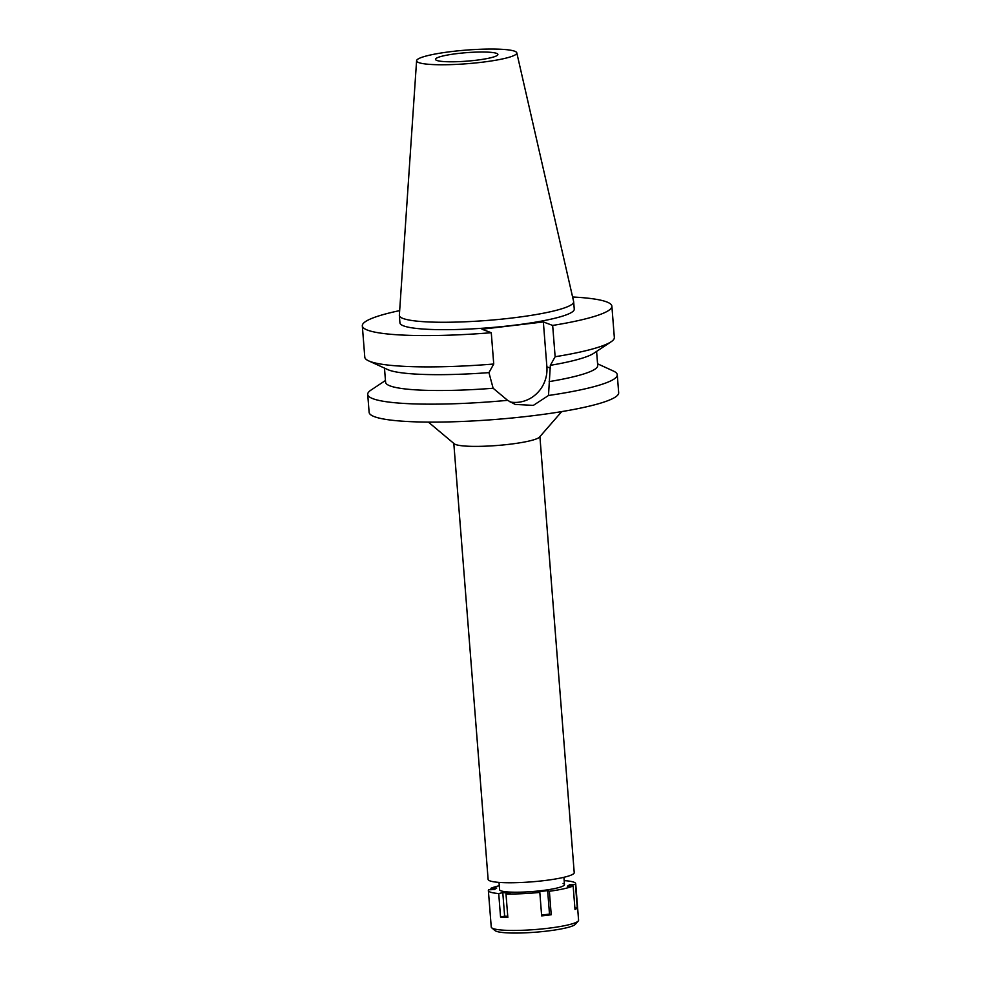 <?xml version="1.0" encoding="UTF-8"?>
<svg xmlns="http://www.w3.org/2000/svg" width="981" height="981" viewBox="0 0 981 981"><rect width="100%" height="100%" fill="white"/><g stroke="black" fill="none" stroke-linecap="round" stroke-linejoin="round"><path stroke-width="1.47" d="M436.839 60.442A31.294 4.243 -4.5 0 0 471.432 60.748A31.294 4.243 -4.5 0 0 497.894 54.446A31.294 4.243 -4.5 0 0 496.57 53.366A31.294 4.243 -4.5 0 0 461.977 53.06A31.294 4.243 -4.5 0 0 435.515 59.351A31.294 4.243 -4.5 0 0 436.839 60.442M514.669 51.22A50.264 6.818 175.5 0 1 516.791 52.827A50.264 6.818 175.5 0 1 474.792 63.029A50.264 6.818 175.5 0 1 418.728 62.588A50.264 6.818 175.5 0 1 416.594 60.712A50.264 6.818 175.5 0 1 459.611 50.681A50.264 6.818 175.5 0 1 514.669 51.22M516.791 52.827L573.627 301.498A87.419 11.87 175.5 0 1 573.664 301.731A87.419 11.87 175.5 0 1 499.709 319.34A87.419 11.87 175.5 0 1 403.081 318.482A87.419 11.87 175.5 0 1 399.353 315.453A87.419 11.87 175.5 0 1 399.353 315.208L416.594 60.712M399.353 315.453L399.941 322.872A87.419 11.87 -4.5 0 0 403.657 325.9A87.419 11.87 -4.5 0 0 500.298 326.747A87.419 11.87 -4.5 0 0 574.253 309.15L573.664 301.731M572.597 296.998A125.163 16.984 175.5 0 1 606.54 301.854A125.163 16.984 175.5 0 1 611.874 306.182A125.163 16.984 175.5 0 1 552.671 325.434L543.351 321.94L481.953 329.224L491.273 332.718A125.163 16.984 175.5 0 1 367.642 330.168A125.163 16.984 175.5 0 1 362.32 325.827A125.163 16.984 175.5 0 1 399.672 310.609M384.478 368.096L385.594 382.222A106.389 14.433 -4.5 0 0 390.119 385.913A106.389 14.433 -4.5 0 0 493.124 388.243L507.606 400.334A125.163 16.984 175.5 0 1 373.038 398.74A125.163 16.984 175.5 0 1 367.716 394.411A125.163 16.984 175.5 0 1 370.965 390.107L385.459 380.493M362.32 325.827L364.785 357.133A125.163 16.984 -4.5 0 0 368.66 360.873L387.642 369.543A106.389 14.433 175.5 0 0 388.868 370.058A106.389 14.433 175.5 0 0 488.943 372.621L493.124 388.243M507.606 400.334L515.197 404.442L533.357 405.374L548.489 395.49L550.341 365.337A106.389 14.433 175.5 0 0 593.701 353.332L611.089 341.793A125.163 16.984 -4.5 0 0 614.339 337.501L611.874 306.182M543.351 321.94L546.883 366.82A32.165 30.607 -69.5 0 1 518.679 402.222A32.165 30.607 -69.5 0 1 510.132 402.002M367.716 394.411L369.126 412.363A125.163 16.984 -4.5 0 0 374.46 416.692A125.163 16.984 -4.5 0 0 512.805 417.918A125.163 16.984 -4.5 0 0 618.68 392.719L617.27 374.767A125.163 16.984 175.5 0 1 548.489 395.49M597.576 363.804L613.383 371.026A125.163 16.984 175.5 0 1 617.27 374.767M549.152 381.609A106.389 14.433 -4.5 0 0 597.711 365.533L596.595 351.406M561.696 411.615L539.525 437.072A43.176 5.861 175.5 0 1 500.408 445.215A43.176 5.861 175.5 0 1 455.613 444.516A43.176 5.861 175.5 0 1 454.24 443.78L428.378 422.1M453.811 443.424L488.121 879.393A43.176 5.861 -4.5 0 0 489.96 880.889A43.176 5.861 -4.5 0 0 537.686 881.318A43.176 5.861 -4.5 0 0 574.216 872.624L539.906 436.643M550.341 365.337L555.136 356.741L552.671 325.434M488.943 372.621L493.737 364.025L491.273 332.718M368.66 360.873A125.163 16.984 -4.5 0 0 370.107 361.474A125.163 16.984 -4.5 0 0 493.737 364.025M555.136 356.741A125.163 16.984 -4.5 0 0 611.089 341.793M564.198 880.963L565.375 880.705A43.802 5.947 175.5 0 1 573.848 882.177A43.802 5.947 175.5 0 1 575.712 883.697A43.802 5.947 175.5 0 1 575.43 884.47L569.63 884.739L567.349 886.235L573.149 885.978A43.802 5.947 175.5 0 1 549.372 891.275L547.643 890.625L538.091 891.754L539.82 892.403A43.802 5.947 175.5 0 1 505.988 893.936L510.059 893.029L502.787 892.649L498.716 893.556A43.802 5.947 175.5 0 1 490.242 892.085A43.802 5.947 175.5 0 1 488.366 890.576A43.802 5.947 175.5 0 1 488.661 889.792L494.461 889.534L496.729 888.038L490.941 888.296A43.802 5.947 175.5 0 1 499.292 885.72M499.022 882.397L499.599 889.693A32.545 4.415 -4.5 0 0 500.984 890.809A32.545 4.415 -4.5 0 0 536.963 891.128A32.545 4.415 -4.5 0 0 564.48 884.58A32.545 4.415 -4.5 0 0 563.094 883.452M574.891 908.063L577.269 907.965L575.43 884.47M569.74 886.125L569.63 884.739M573.149 885.978L575.001 909.461A43.802 5.947 175.5 0 0 577.269 907.965M547.643 890.625L549.495 914.108L551.224 914.758L549.372 891.275M551.224 914.758A43.802 5.947 175.5 0 1 541.659 915.886L539.82 892.403M498.716 893.556L500.555 917.051A43.802 5.947 175.5 0 0 507.839 917.419L505.988 893.936M488.366 890.576L491.248 927.045A43.802 5.947 -4.5 0 0 491.714 927.818A43.802 5.947 -4.5 0 0 493.112 928.553A43.802 5.947 -4.5 0 0 538.544 929.265A43.802 5.947 -4.5 0 0 578.238 921.012A43.802 5.947 -4.5 0 0 578.582 920.166L575.712 883.697M490.941 888.296L491.052 889.693M491.714 927.818L495.049 930.613A40.675 5.518 -4.5 0 0 496.337 931.288A40.675 5.518 -4.5 0 0 538.532 931.95A40.675 5.518 -4.5 0 0 575.381 924.286L578.238 921.012M500.555 917.051L504.639 916.144L502.787 892.649M504.639 916.144L507.753 916.303M549.495 914.108L541.598 915.052M546.883 366.82L550.562 368.206M563.916 877.296L564.48 884.58"/></g></svg>
